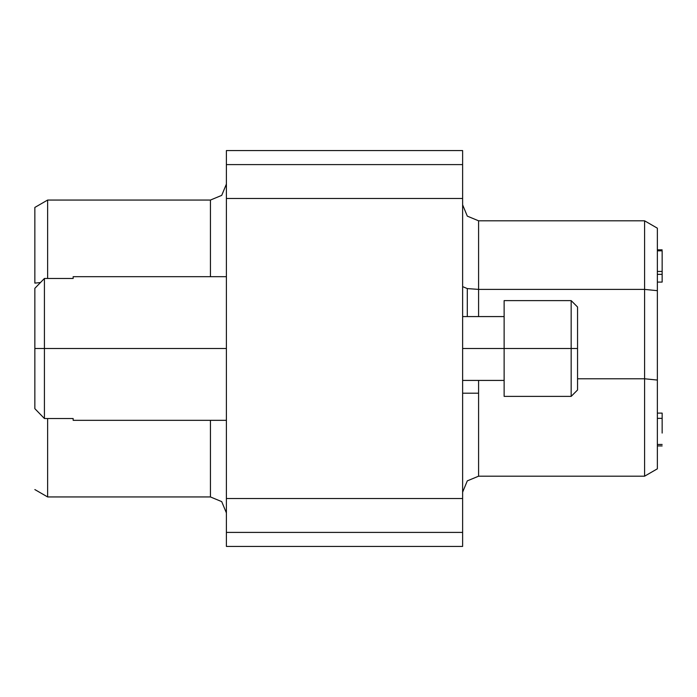 <?xml version="1.0" encoding="UTF-8"?>
<svg xmlns="http://www.w3.org/2000/svg" width="697" height="697" viewBox="0 0 697 697"><rect width="100%" height="100%" fill="white"/><g stroke="black" fill="none" stroke-linecap="round" stroke-linejoin="round"><path stroke-width="1.05" d="M73.159 418.531L44.425 418.531L44.425 278.469L34.85 288.331L34.85 348.5L226.394 348.5L44.425 348.5L44.425 418.531L73.159 418.531L73.159 420.326L226.394 420.326M467.304 216.131L478.586 220.81L478.586 289.394L467.304 288.584L467.304 316.577L467.304 288.584L462.625 286.624L467.304 288.584L478.586 289.394L478.586 316.577L478.586 289.394L644.594 289.394L657.358 290.675L657.358 228.18L644.594 220.81L657.358 228.18L657.358 290.675L644.594 289.394L644.594 378.776L657.358 380.057L657.358 290.675L657.358 380.057L644.594 378.776L644.594 476.19L657.358 468.82L657.358 380.057L657.358 468.82L644.594 476.19L644.594 378.776L577.552 378.776L644.594 378.776L644.594 289.394L478.586 289.394L478.586 220.81L644.594 220.81L644.594 289.394L644.594 220.81L478.586 220.81L467.304 216.131L462.625 204.84L467.304 216.131M478.586 476.19L478.586 393.195L462.625 393.195L478.586 393.195L478.586 380.423L478.586 476.19L467.304 480.869L478.586 476.19L644.594 476.19L478.586 476.19M462.625 492.16L467.304 480.869L462.625 492.16M210.433 200.056L221.716 195.378L226.394 184.095L221.716 195.378L210.433 200.056L47.623 200.056L34.85 207.427L34.85 283.113L40.452 282.555L34.85 283.113L34.85 207.427L47.623 200.056L47.623 278.469L47.623 200.056L210.433 200.056L210.433 276.674L210.433 200.056M221.716 501.622L210.433 496.944L221.716 501.622L226.394 512.905L221.716 501.622M462.625 546.431L462.625 532.403L226.394 532.403L226.394 546.431L462.625 546.431L226.394 546.431L226.394 198.462L462.625 198.462L462.625 164.597L226.394 164.597L226.394 198.462L226.394 150.569L226.394 164.597L462.625 164.597L462.625 546.431M577.552 348.5L577.552 307.002L577.552 389.998L577.552 348.5L571.165 348.5L571.165 300.616L571.165 348.5L577.552 348.5L577.552 307.002L577.552 348.5M571.165 348.5L571.165 396.384L571.165 348.5L504.131 348.5L504.131 396.384L504.131 348.5L462.625 348.5L571.165 348.5L571.165 300.616L571.165 348.5M504.131 348.5L504.131 300.616L504.131 348.5M462.625 150.569L462.625 164.597L462.625 150.569L226.394 150.569L462.625 150.569M226.394 532.403L462.625 532.403L462.625 498.538L226.394 498.538L226.394 532.403M210.433 420.326L210.433 496.944L210.433 420.326M47.623 496.944L34.85 489.573L47.623 496.944L47.623 418.531L47.623 496.944L210.433 496.944L47.623 496.944M34.85 408.669L34.85 288.331L44.425 278.469L73.159 278.469L44.425 278.469L34.85 288.331L44.425 278.469L44.425 348.5L34.85 348.5L34.85 408.669L44.425 418.531L34.85 408.669M226.394 498.538L462.625 498.538L462.625 198.462L226.394 198.462L226.394 498.538M662.15 418.357L662.15 433.072L662.15 413.112L662.15 418.357L657.358 418.357L662.15 418.357M662.15 444.468L657.358 444.477M657.358 413.112L662.15 413.112L657.358 413.112M662.15 445.932L657.358 445.932L662.15 445.932M657.358 282.085L662.15 282.085L662.15 274.348L657.358 274.348L662.15 274.348L662.15 266.907M662.15 255.372L662.15 269.486M662.15 274.348L662.15 250.833L657.358 250.833M226.394 276.674L73.159 276.674L73.159 278.469M577.552 307.002L571.165 300.616L504.131 300.616M577.552 389.998L571.165 396.384L504.131 396.384M504.131 380.423L462.625 380.423M504.131 316.577L462.625 316.577M662.15 249.848L657.358 249.848M662.15 271.438L657.358 271.438"/></g></svg>

